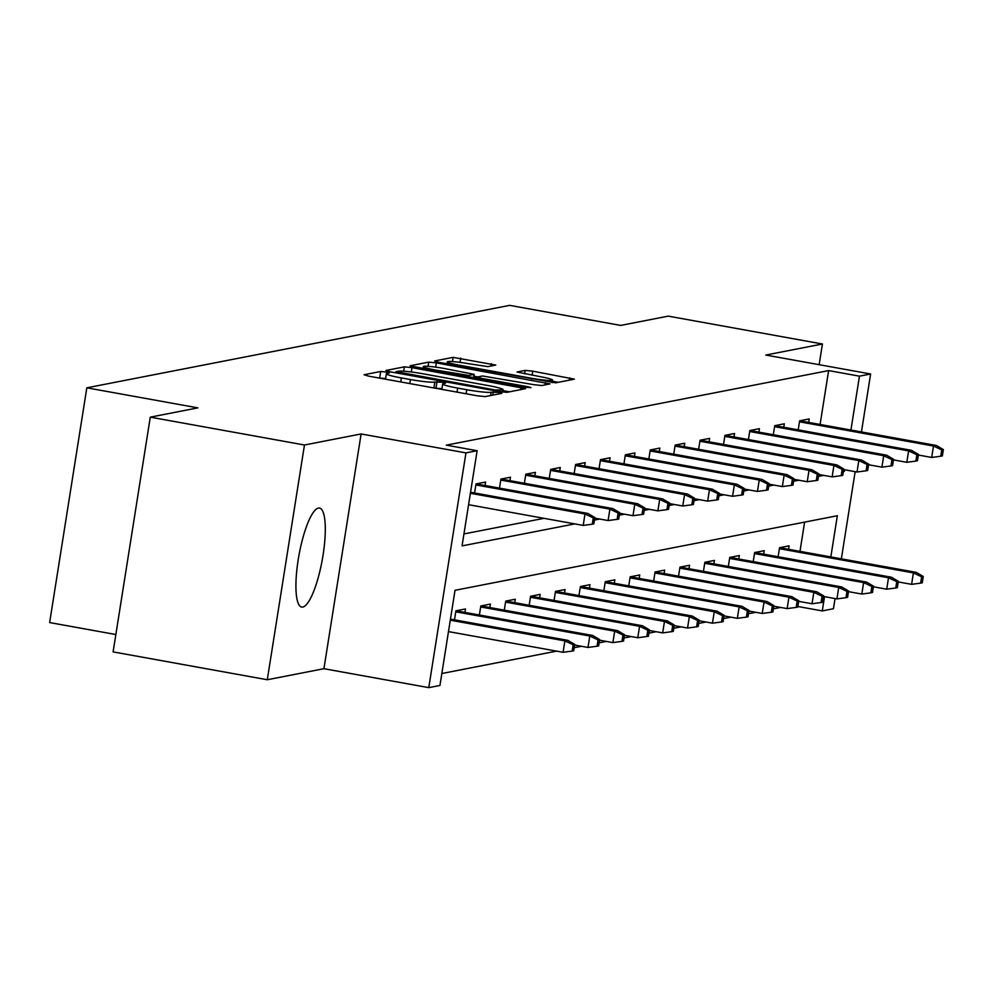 <?xml version="1.0" encoding="UTF-8"?>
<svg xmlns="http://www.w3.org/2000/svg" width="993" height="993" viewBox="0 0 993 993"><rect width="100%" height="100%" fill="white"/><g stroke="black" fill="none" stroke-linecap="round" stroke-linejoin="round"><path stroke-width="1.49" d="M386.029 372.04L380.691 371.481L364.059 374.733L368.54 376.124L477.509 395.822L485.13 396.604L501.763 393.365L498.623 392.384L491.138 392.247A20.257 1.8 9 0 1 466.76 389.728L457.674 388.089A20.257 1.8 9 0 1 442.679 383.943A20.257 1.8 9 0 1 443.312 383.608L445.609 383.112L442.332 382.206L434.835 382.082A20.257 1.8 9 0 1 410.457 379.549L401.371 377.911A20.257 1.8 9 0 1 386.376 373.765A20.257 1.8 9 0 1 387.022 373.43L389.306 372.946L386.029 372.04M385.632 378.494L378.854 377.998M441.935 388.673L435.157 388.164M318.443 508.068A50.308 11.866 100.2 0 0 298.533 557.718A50.308 11.866 100.2 0 0 301.661 607.058A50.308 11.866 100.2 0 0 302.778 607.046A50.308 11.866 100.2 0 0 322.688 557.396A50.308 11.866 100.2 0 0 319.547 508.056A50.308 11.866 100.2 0 0 318.443 508.068M495.78 365.076L453.093 357.368L434.611 360.968L439.105 362.371L555.683 382.839L574.364 379.14L532.757 371.171L525.136 370.377L517.03 372.027L540.018 376.632A16.931 1.502 9 0 1 552.555 380.096A16.931 1.502 9 0 1 531.64 378.271L459.908 365.3A16.931 1.502 9 0 1 447.371 361.837A16.931 1.502 9 0 1 468.286 363.674L487.861 366.616L495.78 365.076M820.094 424.458L828.621 370.588L859.454 376.161L870.625 373.989L861.452 431.93M150.291 417.147L304.466 445.001L267.291 679.746L113.103 651.892L150.291 417.147L197.843 407.875L86.825 387.816L509.694 305.36L620.699 325.419L668.252 316.134L822.427 344L765.789 355.047L870.625 373.989M267.291 679.746L323.929 668.699L361.117 433.953L304.466 445.001M361.117 433.953L465.953 452.895L477.124 450.723L462.055 545.889L574.81 523.894M828.621 370.588L446.291 445.149L477.124 450.723M412.008 367.658L404.387 366.864L385.905 370.463L390.386 371.866L499.355 391.552L506.976 392.347L525.657 388.635L412.008 367.658L411.325 371.99M410.258 365.722L428.74 362.11L436.361 362.904L550.01 383.881L541.905 385.532L534.284 384.738L482.474 375.975L477.025 377.104L481.717 378.395L527.717 386.711L530.994 387.618L525.52 387.133L410.221 365.983M819.151 364.679L822.427 344M86.825 387.816L49.65 622.561L115.858 634.527M463.942 533.936L543.978 518.334M474.592 492.962L476.019 483.926L485.602 482.064L485.056 485.503M499.491 488.109L500.919 479.073L510.489 477.211L509.943 480.649M524.378 483.256L525.806 474.22L535.388 472.358L534.842 475.796M549.278 478.403L550.705 469.366L560.275 467.492L559.729 470.943M574.165 473.549L575.592 464.513L585.175 462.639L584.629 466.089M599.064 468.696L600.492 459.66L610.062 457.785L609.516 461.236M623.952 463.843L625.379 454.806L634.961 452.932L634.415 456.383M648.839 458.989L650.278 449.953L659.849 448.079L659.302 451.53M673.738 454.136L675.166 445.087L684.748 443.226L684.202 446.676M698.625 449.283L700.065 440.234L709.635 438.372L709.089 441.811M723.525 444.43L724.952 435.381L734.535 433.519L733.988 436.957M748.412 439.564L749.852 430.528L759.422 428.666L758.875 432.104M773.311 434.711L774.739 425.674L784.321 423.812L783.775 427.251M798.198 429.857L799.638 420.821L809.208 418.959L808.662 422.397M441.835 673.515L556.601 651.135M574.239 647.697L581.501 646.282M599.127 642.843L606.388 641.416M624.026 637.99L631.287 636.563M648.913 633.124L656.174 631.709M673.813 628.271L681.074 626.856M698.7 623.418L705.961 622.003M723.587 618.565L730.86 617.149M748.486 613.711L755.747 612.296M773.373 608.858L780.647 607.443M799.986 551.351L804.615 522.119M454.496 619.855L455.924 610.819L465.506 608.945L464.96 612.396M479.383 615.002L480.823 605.966L490.393 604.092L489.847 607.542M504.283 610.149L505.71 601.113L515.293 599.238L514.746 602.689M529.17 605.296L530.61 596.259L540.18 594.385L539.633 597.836M554.069 600.442L555.497 591.394L565.079 589.532L564.533 592.982M578.956 595.589L580.396 586.54L589.966 584.678L589.42 588.117M603.856 590.736L605.283 581.687L614.866 579.825L614.319 583.263M628.743 585.87L630.183 576.834L639.753 574.972L639.207 578.41M653.642 581.017L655.07 571.98L664.652 570.119L664.106 573.557M678.529 576.163L679.969 567.127L689.539 565.265L688.993 568.704M703.429 571.31L704.856 562.274L714.426 560.4L713.893 563.85M728.316 566.457L729.756 557.421L739.326 555.546L738.78 558.997M753.215 561.604L754.643 552.567L764.213 550.693L763.667 554.144M778.102 556.75L779.542 547.714L789.112 545.84L788.566 549.29M835.051 598.568L833.45 608.734L822.278 610.906L824.538 596.669M797.875 606.5L822.278 610.906M830.831 556.924L837.347 515.739L455.017 590.301L439.949 685.468L428.777 687.64L465.953 452.895M323.929 668.699L428.777 687.64M855.159 471.675L841.356 558.823M843.38 471.526L844.385 471.327L844.633 469.776M850.927 430.031L859.454 376.161M594.447 520.071L599.698 519.041M619.347 515.218L624.597 514.188M644.234 510.365L649.484 509.335M669.133 505.511L674.384 504.481M694.02 500.658L699.271 499.628M718.907 495.792L724.17 494.775M743.807 490.939L749.057 489.921M768.694 486.086L773.957 485.068M793.593 481.233L798.844 480.215M818.48 476.379L823.743 475.362M843.442 471.154L844.385 471.327M509.657 391.825L502.979 390.621M396.108 371.667L494.886 389.926L502.495 390.038A20.257 1.8 9 0 0 503.128 389.703A20.257 1.8 9 0 0 488.134 385.557L422.757 373.74A20.257 1.8 9 0 0 398.367 371.221L396.108 371.667M473.897 376.21L477.707 376.906M444.231 368.477A16.931 1.502 9 0 0 423.316 366.64A16.931 1.502 9 0 0 435.853 370.104L468.746 375.466L474.195 374.336L444.231 368.477M558.364 382.317L552.381 381.238M572.154 651.085L573.743 650.775L574.748 644.432L573.16 644.742L572.154 651.085L563.093 652.302L564.905 640.882L567.773 640.324L450.45 619.123M573.16 644.742L564.905 640.882L450.288 620.178M563.093 652.302L448.476 631.598M567.773 640.324L574.748 644.432M468.572 504.705L583.189 525.409L585.001 513.989L470.384 493.285M593.255 517.862L592.25 524.205L593.839 523.894L594.844 517.539L593.255 517.862L585.001 513.989L587.868 513.431L470.545 492.243M583.189 525.409L592.25 524.205M594.844 517.539L587.868 513.431M597.041 646.232L598.642 645.922L599.648 639.579L598.047 639.889L597.041 646.232L587.98 647.448L589.792 636.029L592.672 635.47L456.072 610.794M598.047 639.889L589.792 636.029L455.775 611.812M587.98 647.448L574.649 645.04M592.672 635.47L599.648 639.579M621.941 641.379L623.53 641.068L624.535 634.726L622.946 635.036L621.941 641.379L612.88 642.595L614.692 631.176L617.559 630.617L480.96 605.929M622.946 635.036L614.692 631.176L480.662 606.959M612.88 642.595L599.549 640.187M617.559 630.617L624.535 634.726M594.757 518.147L608.088 520.555L609.888 509.136L475.87 484.919M618.142 512.996L617.137 519.351L618.738 519.041L619.744 512.686L618.142 512.996L609.888 509.136L612.768 508.577L476.168 483.901M608.088 520.555L617.137 519.351M619.744 512.686L612.768 508.577M619.644 513.294L632.975 515.702L634.788 504.283L500.757 480.066M643.042 508.143L642.037 514.486L643.625 514.175L644.631 507.833L643.042 508.143L634.788 504.283L637.655 503.724L501.055 479.048M632.975 515.702L642.037 514.486M644.631 507.833L637.655 503.724M646.828 636.525L648.429 636.215L649.434 629.872L647.833 630.183L646.828 636.525L637.767 637.742L639.579 626.322L642.459 625.764L505.859 601.075M647.833 630.183L639.579 626.322L505.561 602.106M637.767 637.742L624.436 635.334M642.459 625.764L649.434 629.872M671.727 631.672L673.316 631.362L674.321 625.019L672.733 625.329L671.727 631.672L662.666 632.889L664.478 621.469L667.346 620.91L530.746 596.222M672.733 625.329L664.478 621.469L530.448 597.252M662.666 632.889L649.335 630.481M667.346 620.91L674.321 625.019M696.614 626.819L698.216 626.509L699.221 620.166L697.62 620.476L696.614 626.819L687.553 628.035L689.365 616.616L692.245 616.045L555.646 591.369M697.62 620.476L689.365 616.616L555.348 592.399M687.553 628.035L674.222 625.627M692.245 616.045L699.221 620.166M644.544 508.441L657.875 510.849L659.675 499.429L525.657 475.213M667.929 503.29L666.924 509.632L668.525 509.322L669.53 502.979L667.929 503.29L659.675 499.429L662.554 498.871L525.955 474.195M657.875 510.849L666.924 509.632M669.53 502.979L662.554 498.871M669.431 503.588L682.762 505.996L684.574 494.576L550.544 470.359M692.829 498.436L691.823 504.779L693.412 504.469L694.417 498.126L692.829 498.436L684.574 494.576L687.441 494.017L550.842 469.341M682.762 505.996L691.823 504.779M694.417 498.126L687.441 494.017M694.318 498.734L707.649 501.142L709.461 489.723L575.443 465.506M717.716 493.583L716.71 499.926L718.311 499.616L719.317 493.273L717.716 493.583L709.461 489.723L712.341 489.164L575.741 464.488M707.649 501.142L716.71 499.926M719.317 493.273L712.341 489.164M719.217 493.881L732.549 496.289L734.361 484.869L600.331 460.653M742.615 488.73L741.61 495.073L743.198 494.762L744.204 488.419L742.615 488.73L734.361 484.869L737.228 484.311L600.628 459.622M732.549 496.289L741.61 495.073M744.204 488.419L737.228 484.311M744.105 489.028L757.436 491.436L759.248 480.016L625.23 455.799M767.502 483.876L766.497 490.219L768.098 489.909L769.103 483.566L767.502 483.876L759.248 480.016L762.127 479.458L625.528 454.769M757.436 491.436L766.497 490.219M769.103 483.566L762.127 479.458M769.004 484.174L782.335 486.582L784.147 475.163L650.117 450.946M792.402 479.023L791.396 485.366L792.985 485.056L793.99 478.713L792.402 479.023L784.147 475.163L787.015 474.604L650.415 449.916M782.335 486.582L791.396 485.366M793.99 478.713L787.015 474.604M793.891 479.321L807.222 481.729L809.034 470.31L675.017 446.093M817.289 474.17L816.283 480.513L817.884 480.202L818.89 473.86L817.289 474.17L809.034 470.31L811.914 469.739L675.314 445.063M807.222 481.729L816.283 480.513M818.89 473.86L811.914 469.739M818.791 474.468L832.122 476.876L833.934 465.456L699.904 441.24M842.188 469.317L841.183 475.659L842.772 475.349L843.777 469.006L842.188 469.317L833.934 465.456L836.801 464.885L700.202 440.209M832.122 476.876L841.183 475.659M843.777 469.006L836.801 464.885M843.678 469.602L857.009 472.01L858.821 460.591L724.803 436.386M867.075 464.463L866.07 470.806L867.671 470.496L868.676 464.141L867.075 464.463L858.821 460.591L861.688 460.032L725.101 435.356M857.009 472.01L866.07 470.806M868.676 464.141L861.688 460.032M868.577 464.749L881.908 467.157L883.72 455.737L749.69 431.521M891.962 459.598L890.969 465.953L892.558 465.643L893.563 459.287L891.962 459.598L883.72 455.737L886.588 455.179L749.988 430.503M881.908 467.157L890.969 465.953M893.563 459.287L886.588 455.179M893.464 459.896L906.795 462.304L908.607 450.884L774.577 426.667M916.862 454.744L915.856 461.087L917.458 460.777L918.463 454.434L916.862 454.744L908.607 450.884L911.475 450.325L774.888 425.649M906.795 462.304L915.856 461.087M918.463 454.434L911.475 450.325M918.364 455.042L931.695 457.45L933.494 446.031L799.477 421.814M941.749 449.891L940.743 456.234L942.345 455.924L943.35 449.581L941.749 449.891L933.494 446.031L936.374 445.472L799.775 420.796M931.695 457.45L940.743 456.234M943.35 449.581L936.374 445.472M721.514 621.966L723.103 621.655L724.108 615.312L722.519 615.623L721.514 621.966L712.453 623.182L714.265 611.762L717.132 611.191L580.533 586.515M722.519 615.623L714.265 611.762L580.235 587.546M712.453 623.182L699.122 620.774M717.132 611.191L724.108 615.312M746.401 617.112L748.002 616.802L749.007 610.447L747.406 610.769L746.401 617.112L737.34 618.316L739.152 606.897L742.019 606.338L605.432 581.662M747.406 610.769L739.152 606.897L605.122 582.692M737.34 618.316L724.009 615.908M742.019 606.338L749.007 610.447M771.3 612.259L772.889 611.949L773.895 605.593L772.293 605.904L771.3 612.259L762.239 613.463L764.051 602.043L766.919 601.485L630.319 576.809M772.293 605.904L764.051 602.043L630.021 577.827M762.239 613.463L748.908 611.055M766.919 601.485L773.895 605.593M796.187 607.393L797.789 607.083L798.794 600.74L797.193 601.05L796.187 607.393L787.126 608.61L788.938 597.19L791.806 596.632L655.219 571.956M797.193 601.05L788.938 597.19L654.908 572.973M787.126 608.61L773.795 606.202M791.806 596.632L798.794 600.74M821.074 602.54L822.676 602.23L823.681 595.887L822.08 596.197L821.074 602.54L812.026 603.756L813.826 592.337L816.705 591.778L680.106 567.102M822.08 596.197L813.826 592.337L679.808 568.12M812.026 603.756L798.695 601.348M816.705 591.778L823.681 595.887M845.974 597.687L847.575 597.376L848.568 591.034L846.979 591.344L845.974 597.687L836.913 598.903L838.725 587.484L841.592 586.925L705.005 562.249M846.979 591.344L838.725 587.484L704.695 563.267M836.913 598.903L823.582 596.495M841.592 586.925L848.568 591.034M870.861 592.833L872.462 592.523L873.468 586.18L871.866 586.491L870.861 592.833L861.812 594.05L863.612 582.63L866.492 582.072L729.892 557.396M871.866 586.491L863.612 582.63L729.594 558.414M861.812 594.05L848.481 591.642M866.492 582.072L873.468 586.18M895.76 587.98L897.349 587.67L898.355 581.327L896.766 581.637L895.76 587.98L886.699 589.197L888.512 577.777L891.379 577.218L754.792 552.53M896.766 581.637L888.512 577.777L754.481 553.56M886.699 589.197L873.368 586.789M891.379 577.218L898.355 581.327M920.648 583.127L922.249 582.817L923.254 576.474L921.653 576.784L920.648 583.127L911.599 584.343L913.399 572.924L916.278 572.365L779.679 547.677M921.653 576.784L913.399 572.924L779.381 548.707M911.599 584.343L898.268 581.935M916.278 572.365L923.254 576.474M379.686 377.824L380.691 371.481M492.776 395.115L493.285 391.825M435.989 388.002L436.994 381.66M400.738 381.945L401.371 377.911M409.824 383.583L410.457 379.549M433.916 387.94L434.835 382.082M457.041 392.123L457.674 388.089M466.114 393.762L466.76 389.728M490.616 395.537L491.138 392.247M520.593 389.69L520.965 387.344M403.692 371.221L404.387 366.864M399.112 373.442L399.248 372.648M494.762 390.721L494.886 389.926M500.038 391.676L500.224 390.472M502.185 392.012L502.495 390.038M428.07 366.343L428.74 362.11M435.691 367.137L436.361 362.904M544.958 384.936L545.331 382.59M481.58 379.189L481.717 378.395M527.593 387.456L527.717 386.711M435.728 370.91L435.853 370.104M461 375.478L461.124 374.671M468.535 376.831L468.746 375.466M473.475 377.725L473.996 374.435M459.784 366.107L459.908 365.3M531.516 379.065L531.64 378.271M524.589 373.84L525.136 370.377M532.111 375.205L532.757 371.171M569.312 380.182L569.684 377.836M452.436 361.564L453.093 357.368M460.044 362.371L460.715 358.15M490.914 366.02L491.287 363.674M385.52 379.202L386.376 373.765M441.823 389.368L442.679 383.943M395.785 372.847L395.959 371.742M502.756 392.086L503.128 389.703M476.826 378.333L477.025 377.104M423.006 368.614L423.316 366.64M473.649 377.762L474.195 374.336M447.061 363.81L447.371 361.837M552.145 382.665L552.555 380.096"/></g></svg>
